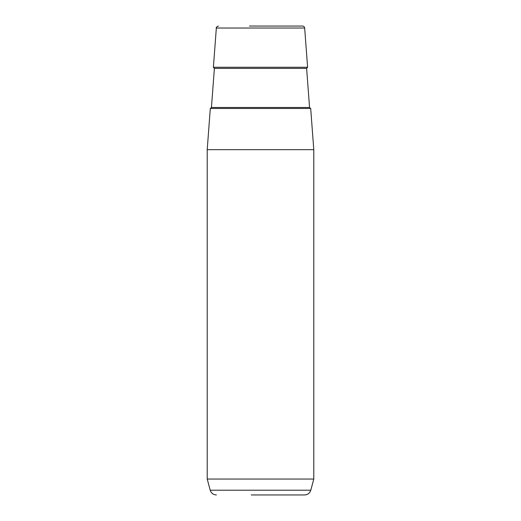 <?xml version="1.0" encoding="UTF-8"?>
<svg xmlns="http://www.w3.org/2000/svg" width="521" height="521" viewBox="0 0 521 521"><rect width="100%" height="100%" fill="white"/><g stroke="black" fill="none" stroke-linecap="round" stroke-linejoin="round"><path stroke-width="0.78" d="M310.692 108.466L210.308 108.466L207.215 149.67L313.785 149.67L310.692 108.466M313.785 479.04L310.79 490.209L210.21 490.209L207.215 479.04L313.785 479.04L313.785 149.67M297.387 26.05L271.558 26.05M249.442 26.05L302.538 26.05C303.756 26.154 304.466 26.812 304.661 28.023L216.339 28.023L213.395 67.255L307.605 67.255L304.661 28.023M251.285 494.95L304.616 494.95C307.742 494.761 309.8 493.179 310.79 490.209M299.217 494.95L269.715 494.95M309.552 107.476L306.622 68.401L214.378 68.401L211.448 107.476L309.552 107.476L310.614 108.466M207.215 479.04L207.215 149.67M216.339 28.023C215.85 27.554 216.56 26.897 218.462 26.05M210.21 490.209C211.2 493.179 213.258 494.761 216.384 494.95M211.448 107.476L210.386 108.466M214.378 68.401L213.395 67.255M306.622 68.401L307.605 67.255"/></g></svg>
